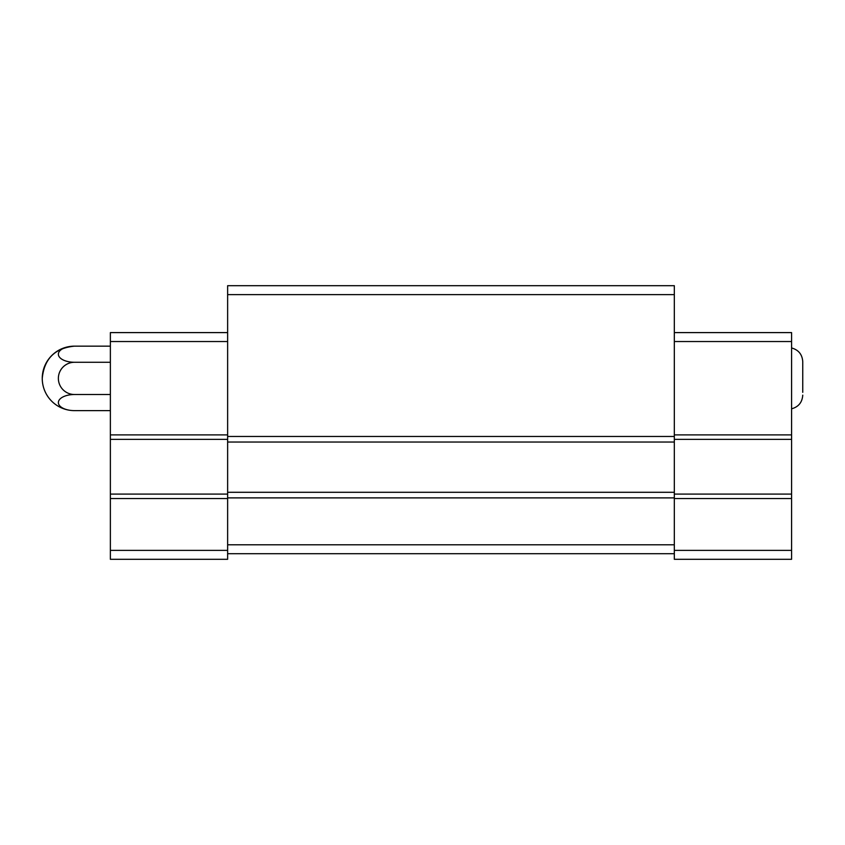 <?xml version="1.0" encoding="UTF-8"?>
<svg xmlns="http://www.w3.org/2000/svg" width="845" height="845" viewBox="0 0 845 845"><rect width="100%" height="100%" fill="white"/><g stroke="black" fill="none" stroke-linecap="round" stroke-linejoin="round"><path stroke-width="1.27" d="M791.585 347.96C798.536 349.883 802.254 354.435 802.75 361.639L802.75 392.344M674.321 294.63L227.632 294.63L227.632 285.695L674.321 285.695L674.321 553.718L227.632 553.718L227.632 559.305L110.368 559.305L110.368 550.37L227.632 550.37M227.632 294.63L227.632 553.718M674.321 436.464L227.632 436.464M674.321 442.041L227.632 442.041M674.321 492.297L227.632 492.297M674.321 497.885L227.632 497.885M674.321 544.782L227.632 544.782M674.321 553.718L674.321 559.305L791.585 559.305L791.585 550.37L674.321 550.37M674.321 332.603L791.585 332.603L791.585 341.538L674.321 341.538M791.585 341.538L791.585 434.9L674.321 434.9M791.585 434.9L791.585 439.358L674.321 439.358M791.585 439.358L791.585 494.082L674.321 494.082M791.585 494.082L791.585 498.55L674.321 498.55M791.585 498.55L791.585 550.37M227.632 341.538L110.368 341.538L110.368 332.603L227.632 332.603M110.368 341.538L110.368 434.9L227.632 434.9M110.368 434.9L110.368 439.358L227.632 439.358M110.368 439.358L110.368 494.082L227.632 494.082M110.368 494.082L110.368 498.55L227.632 498.55M110.368 498.55L110.368 550.37M110.368 346.154L74.487 346.154A32.237 32.237 0 0 0 42.25 378.391C44.162 358.808 54.904 348.066 74.487 346.154A16.118 8.059 0 0 0 58.368 354.213A16.118 8.059 0 0 0 74.487 362.273A16.118 16.118 0 0 0 58.368 378.391A16.118 16.118 0 0 0 74.487 394.509L110.368 394.509M74.487 362.273L110.368 362.273M74.487 394.509A16.118 8.059 180 0 0 58.368 402.569A16.118 8.059 180 0 0 74.487 410.628L110.368 410.628M42.25 378.391A32.237 32.237 0 0 0 74.487 410.628M791.585 408.822C798.536 406.899 802.254 402.336 802.75 395.143"/></g></svg>
